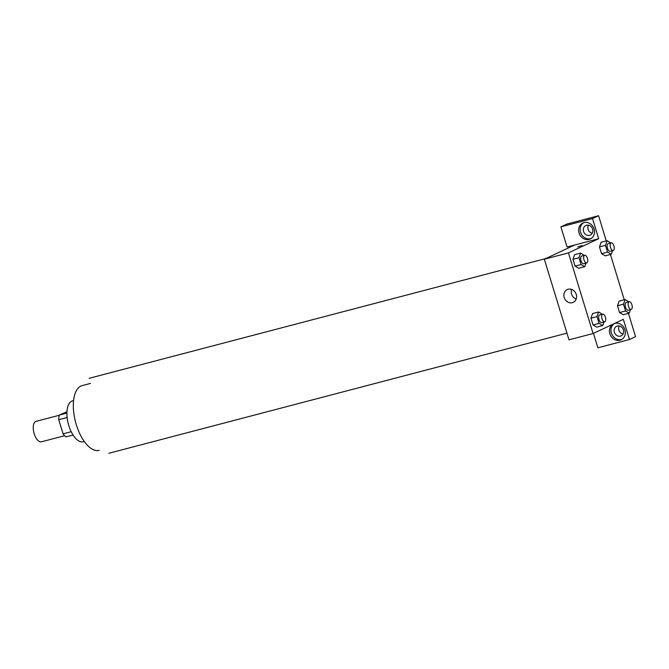 <?xml version="1.0" encoding="UTF-8"?>
<svg xmlns="http://www.w3.org/2000/svg" width="669" height="669" viewBox="0 0 669 669"><rect width="100%" height="100%" fill="white"/><g stroke="black" fill="none" stroke-linecap="round" stroke-linejoin="round"><path stroke-width="1" d="M59.248 415.282L36.051 421.361A10.57 4.951 75.3 0 0 33.943 432.843A10.57 4.951 75.3 0 0 41.411 441.808L64.609 435.728M71.215 431.722L63.078 433.855L58.755 419.714A13.639 6.381 75.3 0 1 59.315 415.056L66.959 411.736M63.078 433.855A13.639 6.381 75.3 0 0 65.988 436.89L73.072 435.034M67.134 417.515L58.755 419.714M66.917 413.057L59.315 415.056M84.294 441.49L83.24 441.766A21.14 9.893 -104.7 0 1 68.313 423.828A21.14 9.893 -104.7 0 1 72.52 400.873L73.573 400.597M99.171 450.337A33.467 15.663 -104.7 0 1 75.53 421.938A33.467 15.663 -104.7 0 1 82.195 385.587L90.474 383.421M593.462 333.346L597.877 347.788L629.504 339.501L623.341 319.339L593.094 333.522L568.993 339.835L544.349 259.212L574.596 245.03L567.061 247.003L560.898 226.85L592.525 218.554L598.688 238.716L574.596 245.03M588.461 225.202A5.285 4.65 -115.1 0 0 592.241 233.264M619.277 325.987A5.285 4.65 -115.1 0 0 623.056 334.048M560.898 226.85L566.952 224.015L598.571 215.719L606.273 240.907M629.504 339.501L635.55 336.666L628.425 313.351M624.269 299.771L610.429 254.488M589.623 235.337A5.285 4.65 64.9 0 1 583.702 231.875A5.285 4.65 64.9 0 1 585.843 225.512A5.285 4.65 64.9 0 1 586.546 225.252A5.285 4.65 64.9 0 1 592.466 228.706A5.285 4.65 64.9 0 1 590.326 235.078A5.285 4.65 64.9 0 1 589.623 235.337M583.611 222.718A8.806 7.752 -115.1 0 0 580.55 232.268A8.806 7.752 -115.1 0 0 591.045 238.574M579.045 232.979A8.806 7.752 64.9 0 1 582.833 223.028A8.806 7.752 64.9 0 1 593.595 227.711A8.806 7.752 64.9 0 1 590.309 238.975A8.806 7.752 64.9 0 1 579.045 232.979M620.439 336.122A5.285 4.65 64.9 0 1 614.518 332.669A5.285 4.65 64.9 0 1 616.651 326.296A5.285 4.65 64.9 0 1 623.107 329.106A5.285 4.65 64.9 0 1 621.141 335.863A5.285 4.65 64.9 0 1 620.439 336.122M614.334 323.562A8.806 7.752 -115.1 0 0 611.366 333.053A8.806 7.752 -115.1 0 0 621.861 339.367M614.518 323.478A8.806 7.752 64.9 0 1 624.62 328.989A8.806 7.752 64.9 0 1 621.125 339.768A8.806 7.752 64.9 0 1 609.852 333.764A8.806 7.752 64.9 0 1 612.829 324.273M592.525 218.554L598.571 215.719M612.503 250.708L611.265 254.27L605.236 255.851L601.556 253.693L599.483 246.903L601.088 242.262L607.109 240.689L610.83 242.956M578.752 268.269L575.056 266.111L572.982 259.329L574.587 254.688L580.617 253.108L584.33 255.374M603.998 321.981L602.761 325.552L596.74 327.133L593.052 324.975L590.978 318.185L592.583 313.544L598.613 311.971L602.326 314.238M630.499 309.563L629.261 313.125L623.232 314.706L619.553 312.557L617.479 305.766L619.076 301.125L625.105 299.553L628.827 301.811M593.094 333.522L568.441 252.89L598.688 238.716M568.173 289.251A7.05 6.205 64.9 0 1 576.059 293.858A7.05 6.205 64.9 0 1 573.216 302.355A7.05 6.205 64.9 0 1 564.603 298.608A7.05 6.205 64.9 0 1 567.237 289.593A7.05 6.205 64.9 0 1 568.173 289.251M568.441 252.89L544.349 259.212M571.652 289.426A7.05 6.205 -115.1 0 0 576.168 299.06M577.732 246.978L582.005 245.456L577.732 246.978M602.761 325.552L599.081 323.395L596.999 316.604L598.613 311.971M602.694 314.137A3.964 1.856 75.3 0 0 601.908 318.444A3.964 1.856 75.3 0 0 604.701 321.797A3.964 1.856 75.3 0 0 604.851 321.747A3.964 1.856 75.3 0 0 605.445 317.34A3.964 1.856 75.3 0 0 602.694 314.137L599.683 314.932A3.964 1.856 75.3 0 0 598.897 319.23A3.964 1.856 75.3 0 0 601.69 322.592A3.964 1.856 75.3 0 0 601.841 322.533M599.081 323.395L593.052 324.975L590.978 318.185L592.583 313.552M596.999 316.604L590.978 318.185M586.002 263.126L584.765 266.688L581.085 264.539L579.003 257.749L580.617 253.108M584.698 255.282A3.964 1.856 75.3 0 0 583.912 259.58A3.964 1.856 75.3 0 0 586.705 262.942A3.964 1.856 75.3 0 0 586.855 262.884A3.964 1.856 75.3 0 0 587.449 258.477A3.964 1.856 75.3 0 0 584.698 255.282L581.687 256.068A3.964 1.856 75.3 0 0 580.901 260.375A3.964 1.856 75.3 0 0 583.694 263.728A3.964 1.856 75.3 0 0 583.845 263.678M584.765 266.688L578.744 268.269M581.085 264.539L575.056 266.111L572.982 259.329L574.596 254.688M579.003 257.749L572.982 259.329M629.261 313.125L625.574 310.976L623.5 304.186L625.105 299.553M629.186 301.719A3.964 1.856 75.3 0 0 628.4 306.017A3.964 1.856 75.3 0 0 631.202 309.379A3.964 1.856 75.3 0 0 631.352 309.329A3.964 1.856 75.3 0 0 631.946 304.913A3.964 1.856 75.3 0 0 629.186 301.719L626.176 302.505A3.964 1.856 75.3 0 0 625.39 306.812A3.964 1.856 75.3 0 0 628.191 310.173A3.964 1.856 75.3 0 0 628.333 310.115M625.574 310.976L619.553 312.557L617.479 305.766L619.084 301.134M623.5 304.186L617.479 305.766M611.265 254.27L607.577 252.113L605.504 245.322L607.109 240.689M611.198 242.855A3.964 1.856 75.3 0 0 610.404 247.162A3.964 1.856 75.3 0 0 613.205 250.524A3.964 1.856 75.3 0 0 613.356 250.465A3.964 1.856 75.3 0 0 613.95 246.058A3.964 1.856 75.3 0 0 611.198 242.855L608.18 243.65A3.964 1.856 75.3 0 0 607.393 247.948A3.964 1.856 75.3 0 0 610.195 251.31A3.964 1.856 75.3 0 0 610.345 251.26M607.577 252.113L601.556 253.693L599.483 246.903L601.088 242.27M605.504 245.322L599.483 246.903M545.645 258.602L89.136 378.303M566.952 333.145L108.796 453.281M604.701 321.797L601.69 322.592M586.705 262.942L583.694 263.728M631.202 309.379L628.191 310.173M613.205 250.524L610.195 251.31"/></g></svg>
